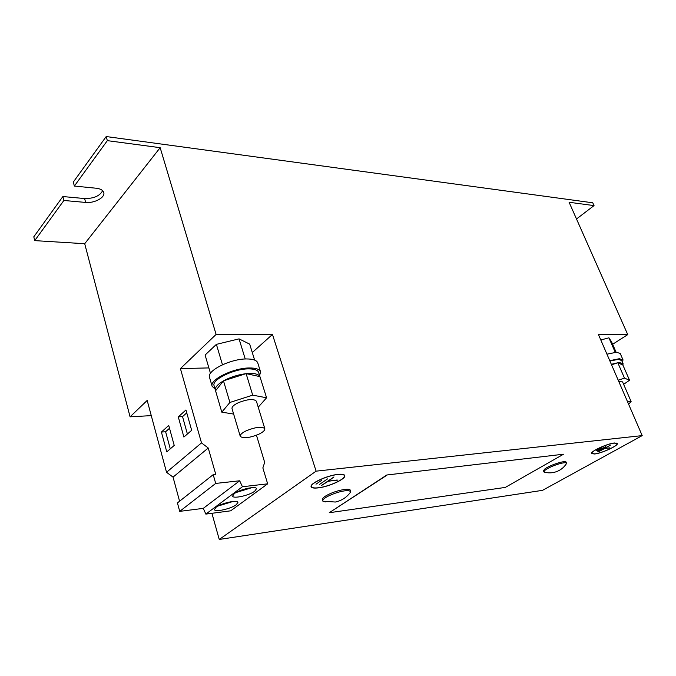 <?xml version="1.0" encoding="UTF-8"?>
<svg xmlns="http://www.w3.org/2000/svg" width="676" height="676" viewBox="0 0 676 676"><rect width="100%" height="100%" fill="white"/><g stroke="black" fill="none" stroke-linecap="round" stroke-linejoin="round"><path stroke-width="1.01" d="M254.708 491.215L256.491 488.706C256.28 485.681 239.659 489.348 234.302 493.641L232.612 496.074C232.924 499.091 249.292 495.457 254.708 491.215M236.254 504.727L237.91 502.403C237.749 499.488 221.179 503.164 216.016 507.313L214.444 509.56C214.714 512.476 231.04 508.825 236.254 504.727M349.162 493.945L350.734 491.883L350.278 490.261C349.974 487.802 337.358 490.125 328.899 494.257C324.328 496.488 322.139 498.28 322.325 499.615L322.9 501.203L325.452 501.922M350.709 491.562L348.748 490.607C343.594 490.489 337.113 492.145 329.322 495.576C324.75 497.806 322.553 499.589 322.739 500.916M565.837 464.539L566.572 463.415L566.116 462.181C565.897 459.832 548.726 465.443 544.51 469.245L543.487 470.826L544.003 472.042L545.363 472.389M566.539 463.237C566.091 462.485 563.953 462.595 560.142 463.567C553.559 465.477 548.49 467.724 544.932 470.319L543.91 471.89M246.782 430.527C256.297 426.894 262.305 426.294 264.831 428.728C265.034 430.418 262.837 432.344 258.232 434.491C248.81 438.107 242.811 438.699 240.242 436.265C240.022 434.6 242.202 432.691 246.782 430.527M240.242 436.265L232.012 408.6C231.758 406.825 233.896 404.848 238.417 402.676C247.839 399.06 253.83 398.578 256.398 401.231L264.831 428.728M246.233 373.651L249.596 373.414C255.384 373.321 258.824 374.386 259.905 376.616L246.115 373.625L252.697 395.147L266.581 397.784L258.621 372.434C257.733 370 254.26 368.817 248.202 368.885C233.44 368.91 211.47 379.827 214.081 385.717L221.804 412.157L233.634 414.058M259.626 375.67L260.539 371.834C259.576 369.189 255.807 367.905 249.241 367.972C233.195 367.981 209.273 379.87 212.12 386.266L215.052 389.038M260.539 371.834L257.776 362.961C256.795 360.266 253.027 358.931 246.47 358.948C230.44 358.846 206.611 370.761 209.492 377.284L212.12 386.266M627.396 401.409L631.114 401.561L628.612 404.223M618.827 381.627L622.571 381.881L631.114 401.561M622.883 365.057L617.813 362.759L624.497 378.129L629.55 380.25L622.883 365.057L623.078 363.68L621.675 360.46L618.261 359.387L609.921 361.035M623.078 363.68L619.672 362.632L617.856 362.784M622.385 362.082L623.027 359.894L619.326 358.719L609.76 360.671M623.027 359.894L620.213 353.472L616.504 352.255L606.947 354.165M337.949 474.383C327.15 475.397 309.439 483.593 311.129 486.728C311.653 487.988 314.027 488.368 318.252 487.886C329.077 486.745 346.34 478.769 344.76 475.566C344.287 474.358 342.014 473.96 337.949 474.383M318.455 487.751C329.051 486.635 345.951 478.819 344.414 475.684C343.94 474.501 341.718 474.113 337.738 474.527C327.167 475.524 309.836 483.543 311.484 486.61C311.991 487.844 314.315 488.224 318.455 487.751M614.442 442.983C607.2 443.6 590.063 451.56 591.593 453.545L594.618 454.002C601.902 453.292 618.734 445.501 617.323 443.448L614.442 442.983M594.821 453.883C601.953 453.199 618.439 445.568 617.053 443.549L614.231 443.101C607.132 443.709 590.368 451.492 591.863 453.444L594.821 453.883M254.624 360.08L249.681 344.135L239.05 338.87L216.388 344.363L205.098 355.035L210.473 373.321M216.1 334.417L160.161 147.689L107.34 140.642L106.191 136.544L592.767 202.8L594.035 205.597L569.099 202.276L627.75 334.62L598.48 334.612L642.2 435.606L316.106 471.155L272.462 334.443L216.1 334.417L180.416 368.597L208.876 367.913M272.462 334.443L252.283 352.534M642.2 435.606L542.549 490.337L219.252 539.456L211.909 513.295M616.123 352.264L611.484 341.65L608.915 337.814L600.803 339.986M627.75 334.62L612.633 344.261M62.868 196.547L63.882 200.476L34.73 240.622L33.8 236.803L62.868 196.547L84.61 198.55C93.795 198.6 99.803 195.981 102.642 190.683M594.035 205.597L576.51 218.982M106.191 136.544L73.312 182.072L74.36 186.052L107.34 140.642M63.882 200.476L85.649 202.437C94.412 203.434 105.439 197.426 103.749 192.516C102.98 190.184 100.504 188.756 96.305 188.249L74.36 186.052M160.161 147.689L84.711 243.715L34.73 240.622M179.579 501.22L173.048 477.129L166.533 472.287L147.182 400.445L130.079 416.83L84.711 243.715M151.272 415.622L130.079 416.83M316.106 471.155L219.252 539.456M256.457 435.234L264.679 462.392L262.854 467.919L267.662 483.839L242.422 486.737L239.684 480.788L215.695 483.425L213.202 474.662L215.771 474.391L208.242 448.011L201.499 442.89L180.416 368.597M563.547 454.204L505.302 487.413L329.237 512.738L386.799 475L563.547 454.204L386.799 475M609.972 447.968L604.826 448.399L610.546 445.07L598.066 452.007L604.412 448.627L609.904 447.799M605.848 446.54L597.525 451.171L605.848 446.54M596.46 450.698L602.012 447.597L596.401 450.571M321.497 480.399L315.996 484.193L321.497 480.399M337.29 480.222L328.494 481.033L333.944 476.96L321.556 485.461L328.08 481.312L337.214 480.002M327.53 478.895L319.275 484.582L327.53 478.895M267.662 483.839L230.693 510.819L205.85 514.098L203.282 508.369L239.684 480.788M205.85 514.098L242.422 486.737M203.282 508.369L179.715 511.369L215.695 483.425M179.715 511.369L177.433 502.91L213.202 474.662M173.048 477.129L208.242 448.011M166.533 472.287L201.499 442.89M183.889 437.042L191.663 430.308L185.942 409.986L178.278 416.872L183.889 437.042M166.778 451.881L174.222 445.433L168.738 425.449L161.403 432.048L166.778 451.881M617.813 362.759L611.552 364.82M624.497 378.129L618.219 380.208M629.55 380.25L623.635 384.323M617.678 362.801L611.324 364.296M608.915 337.814L615.245 352.323M246.115 373.625L223.477 380.825L215.602 390.728M252.697 395.147L229.908 402.448L221.804 412.157M223.477 380.825L229.908 402.448M266.581 397.784L258.224 407.18M245.929 373.684C237.91 374.724 230.491 377.09 223.663 380.765M239.05 338.87L245.227 358.99M216.388 344.363L222.472 364.753M223.41 380.909C217.52 384.382 214.85 387.492 215.399 390.221M329.237 512.738L386.875 475.228M218.035 506.037L233.068 501.457M235.958 492.567L251.835 487.658M169.507 428.271L165.62 431.753L170.276 448.847M165.62 431.753L161.403 432.048M186.753 412.85L182.537 416.619L187.396 434M182.537 416.619L178.278 416.872M84.61 198.55L85.649 202.437M322.9 501.203L335.355 502.031C341.803 500.646 346.932 497.257 350.734 491.883M544.003 472.042C548.109 473.208 552.182 473.115 556.213 471.755C560.649 470.166 564.097 467.386 566.572 463.415M344.135 474.839L344.414 475.684M616.842 443.059L617.053 443.549M591.669 452.962L591.863 453.444M311.222 485.782L311.484 486.61"/></g></svg>
